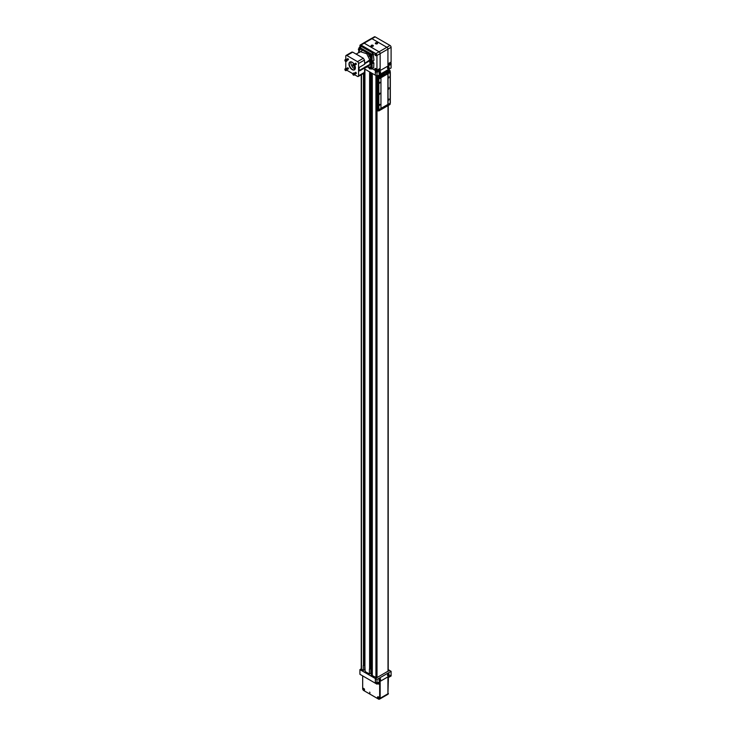 <?xml version="1.0" encoding="UTF-8"?>
<svg xmlns="http://www.w3.org/2000/svg" width="736" height="736" viewBox="0 0 736 736"><rect width="100%" height="100%" fill="white"/><g stroke="black" fill="none" stroke-linecap="round" stroke-linejoin="round"><path stroke-width="1.1" d="M388.378 71.705L387.743 71.604L388.378 71.705M378.966 76.986L379.426 76.719L378.966 76.986M387.734 71.824L387.679 71.3L388.544 71.3L388.498 71.824M378.681 77.05L378.626 76.526L379.491 76.526L379.445 77.05M383.75 73.508L384.284 73.545M385.949 72.284L386.483 72.275M379.905 82.22L379.601 83.242L379.905 82.22M379.905 93.159L379.528 94.438L379.905 93.159M379.905 104.356L379.601 105.377L379.905 104.356M379.969 76.24L380.31 75.872L379.702 75.753L380.457 76.231M380.632 75.265L381.625 75.495M381.036 75.771L380.595 75.247L381.239 75.624M381.984 74.483L383.033 74.676M381.69 74.649L382.867 74.649M383.695 73.922L384.394 73.517M385.416 72.505L386.106 72.901M386.538 71.852L387.568 72.064M386.584 72.257L385.857 72.238L386.621 72.671M381.496 74.768L381.929 75.32L380.926 75.054L381.57 74.686L382.039 75.256M380.972 75.063L381.616 74.906M380.208 75.514L380.972 75.872M389.086 99.047L388.783 100.068L389.086 99.047M389.086 87.86L388.709 89.139L389.086 87.86M389.086 76.912L388.783 77.933L389.086 76.912M380.954 108.376L387.973 104.411L380.954 108.468M387.89 73.72L387.89 104.365M378.81 78.954L377.789 78.954L377.789 77.731L378.81 77.731L378.81 78.954L390.172 72.478L390.172 103.224L388.047 104.457L388.047 73.71M376.887 109.094L378.819 109.784L380.954 108.551L380.954 77.804L378.819 79.037L378.81 110.934L376.814 110.363L376.381 110.97L377.126 110.547M377.789 78.954L378.819 79.037M377.789 110.934L377.789 109.701L376.86 108.992M390.246 103.16L390.034 104.448L378.81 110.934M381.763 74.612L382.38 74.934M382.113 74.502L382.389 75.054L381.763 74.575M382.343 74.281L383.07 74.658L382.186 74.52M384.956 72.726L385.416 72.468M387.513 71.732A0.846 0.488 0 0 0 388.958 71.392A0.846 0.488 0 0 0 387.513 71.732M378.46 76.958A0.846 0.488 0 0 0 379.905 76.618A0.846 0.488 0 0 0 378.46 76.958M385.857 72.238L386.621 72.634M380.898 75.909L380.172 75.486L380.898 75.909M390.172 102.718L390.172 103.224M387.973 73.664L390.034 72.478L390.246 70.95L388.746 69.294M378.81 77.731L390.034 71.245M376.86 78.421L376.86 109.14L376.657 75.909M390.246 70.95L390.034 72.478M377.789 77.731L376.814 77.16L389.059 70.086M376.814 77.16L376.381 76.066M376.381 108.946L376.381 110.97M354.412 65.817L354.623 68.623M354.412 68.742A5.161 2.981 60 0 1 350.916 61.824M354.623 65.697L354.623 68.862A5.161 2.981 60 0 0 355.111 69.092M345.846 69.764L345.506 70.251L345.166 69.368L345.846 69.764M345.819 70.61A0.892 0.515 -120 0 0 344.88 69.432A0.892 0.515 -120 0 0 345.819 70.61M346.702 70.233A1.012 0.58 -120 0 0 345.837 68.439L345.083 68.871A1.012 0.58 -120 0 0 344.88 69.386M345.543 70.546A1.012 0.58 -120 0 0 346.095 69.46A1.012 0.58 -120 0 0 345.083 68.871M345.846 69.92L345.166 69.828M345.699 61.18L345.304 60.159L345.699 61.18M344.963 60.711A0.892 0.515 -120 0 0 346.132 61.033A0.892 0.515 -120 0 0 344.963 60.711M345.543 61.41A1.012 0.58 -120 0 0 346.095 61.493L346.849 61.051A1.012 0.58 -120 0 0 345.837 59.312L345.083 59.745A1.012 0.58 -120 0 0 344.88 60.26M346.095 61.493A1.012 0.58 -120 0 0 345.083 59.745M345.57 60.306L345.304 60.95M353.216 73.848L353.611 74.87L353.216 73.848M353.961 74.318A0.892 0.515 -120 0 0 352.783 73.996A0.892 0.515 -120 0 0 353.961 75.035A0.892 0.515 -120 0 0 353.961 74.318M353.455 75.109A1.012 0.58 -120 0 0 353.998 75.182L354.752 74.75A1.012 0.58 -120 0 0 353.749 73.002L352.995 73.444A1.012 0.58 -120 0 0 352.783 73.95M353.998 75.182A1.012 0.58 -120 0 0 352.995 73.444M353.768 74.474L353.216 74.64M353.068 65.265L353.409 64.777L353.758 65.66L353.068 65.265L353.758 65.348M353.096 64.418A0.892 0.515 -120 0 0 353.409 65.955A0.892 0.515 -120 0 0 353.096 64.418M353.455 65.982A1.012 0.58 -120 0 0 353.998 66.056L354.752 65.624A1.012 0.58 -120 0 0 353.749 63.876L352.995 64.308A1.012 0.58 -120 0 0 352.783 64.823M353.998 66.056A1.012 0.58 -120 0 0 352.995 64.308M379.601 679.429L380.024 679.678L379.684 679.19L379.334 679.908M388.12 674.516L388.544 674.756L388.203 674.268L387.863 674.986M388.12 67.445L388.544 67.684L387.863 68.08L388.203 67.197L388.544 67.684M363.317 689.338L363.455 690L363.014 689.457M379.997 678.831A0.892 0.515 120 0 0 379.684 680.368A0.892 0.515 120 0 0 379.997 678.831M388.829 674.36A0.892 0.515 120 0 0 387.568 675.087A0.892 0.515 120 0 0 388.829 674.36L388.829 674.268A1.012 0.58 120 0 0 388.525 673.771M379.012 680.404A1.012 0.58 120 0 0 379.638 680.395M380.31 679.236A1.012 0.58 120 0 0 380.006 678.684M387.614 675.547L387.541 675.51A1.012 0.58 120 0 0 388.157 675.473M379.601 72.358L380.024 72.597L379.684 72.119L379.334 72.827M378.01 698.105L377.752 697.673L377.752 698.252M379.997 71.76A0.892 0.515 120 0 0 379.684 73.296A0.892 0.515 120 0 0 379.997 71.76M387.89 67.206A0.892 0.515 120 0 0 388.203 68.374A0.892 0.515 120 0 0 387.89 67.206M377.78 683.661L378.276 683.376M379.012 73.333A1.012 0.58 120 0 0 379.638 73.315M380.31 72.165A1.012 0.58 120 0 0 380.006 71.613M387.532 68.411A1.012 0.58 120 0 0 388.157 68.402M388.829 67.243A1.012 0.58 120 0 0 388.525 66.691M378.056 698.556A1.122 0.653 -120 0 0 378.617 698.841A1.122 0.653 -120 0 0 378.856 698.795A1.122 0.653 -120 0 0 378.856 697.489A1.122 0.653 -120 0 0 377.734 696.836A1.122 0.653 -120 0 0 377.568 697.02A1.122 0.653 -120 0 0 377.531 697.645M378.056 683.799A1.122 0.653 -120 0 0 378.617 684.084A1.122 0.653 -120 0 0 378.856 684.038A1.122 0.653 -120 0 0 378.976 682.971M363.464 690.138A1.122 0.653 -120 0 0 364.026 690.423A1.122 0.653 -120 0 0 364.265 690.368A1.122 0.653 -120 0 0 364.265 689.071A1.122 0.653 -120 0 0 363.142 688.418A1.122 0.653 -120 0 0 362.977 688.592A1.122 0.653 -120 0 0 362.94 689.227M379.785 678.776A1.132 0.653 120 0 0 379.04 679.779A1.132 0.653 120 0 0 379.215 680.68A1.132 0.653 120 0 0 380.346 680.027A1.132 0.653 120 0 0 380.346 678.721A1.132 0.653 120 0 0 379.785 678.776M388.304 673.863A1.132 0.653 120 0 0 387.559 674.857A1.132 0.653 120 0 0 387.734 675.758A1.132 0.653 120 0 0 388.866 675.114A1.132 0.653 120 0 0 388.866 673.808A1.132 0.653 120 0 0 388.304 673.863M378.884 698.768A1.122 0.653 -120 0 0 378.92 698.758A1.122 0.653 -120 0 0 378.92 697.452A1.122 0.653 -120 0 0 377.798 696.799A1.122 0.653 -120 0 0 377.761 696.826M369.978 692.999L369.711 692.098L369.978 692.999M378.856 684.038L378.92 684.002A1.122 0.653 -120 0 0 378.92 684.002A1.122 0.653 -120 0 0 379.04 682.934M364.302 690.35A1.122 0.653 -120 0 0 364.329 690.331A1.122 0.653 -120 0 0 364.329 689.034A1.122 0.653 -120 0 0 363.207 688.381A1.122 0.653 -120 0 0 363.17 688.399M376.749 677.764L375.388 678.555L376.979 679.475L376.979 683.164L391.12 675.022L376.961 683.201L376.961 684.14L380.153 682.29L380.153 698.28L387.927 693.79A1.509 0.874 60 0 1 387.614 694.48L379.84 698.97A1.509 0.874 -120 0 0 380.153 698.28M376.979 679.475L391.101 671.324L391.101 675.013M362.673 675.887L362.673 688.694A1.509 0.874 -120 0 0 363.731 690.543L378.598 699.126A1.509 0.874 -120 0 0 379.353 699.2A1.509 0.874 -120 0 0 379.666 698.51L379.666 683.799A1.509 0.874 -120 0 0 379.353 682.75M388.065 677.727A1.509 0.874 60 0 1 388.378 678.776L387.927 679.034M387.927 693.744L388.378 678.776M388.378 693.487A1.509 0.874 60 0 1 388.065 694.177A1.509 0.874 60 0 1 387.835 694.241M391.101 671.324L389.51 670.404L388.185 671.168M375.388 678.555L375.388 682.244L376.979 683.164M379.785 71.705A1.132 0.653 120 0 0 379.04 72.698A1.132 0.653 120 0 0 379.215 73.609A1.132 0.653 120 0 0 380.346 72.956A1.132 0.653 120 0 0 380.346 71.65A1.132 0.653 120 0 0 379.785 71.705M388.304 66.792A1.132 0.653 120 0 0 387.559 67.786A1.132 0.653 120 0 0 387.734 68.687A1.132 0.653 120 0 0 388.866 68.034A1.132 0.653 120 0 0 388.866 66.728A1.132 0.653 120 0 0 388.304 66.792M379.666 698.51L380.135 698.243A1.509 0.874 60 0 1 379.822 698.933A1.509 0.874 60 0 1 379.555 698.998M380.135 698.243L380.135 683.532L379.666 683.799M379.822 682.484A1.509 0.874 60 0 1 380.135 683.532M372.278 68.752L376.961 71.456L376.961 72.386L375.332 71.456L375.332 75.192L375.388 71.475L376.979 72.404L376.979 76.093L391.101 67.942L391.083 64.234M371.956 38.686L364.182 43.166A1.509 0.874 -120 0 0 363.428 43.093L371.202 38.603A1.509 0.874 60 0 1 371.956 38.686L386.86 47.288A1.509 0.874 60 0 1 387.927 49.137L387.927 65.118L391.12 63.278L391.12 64.216L376.961 72.386L391.101 64.253M361.229 45.871L361.109 46.405M361.256 668.849L359.922 669.622L359.922 674.296L376.961 684.14M391.12 675.022L391.12 675.961L387.927 677.801L387.927 693.79M375.388 682.235L376.961 683.201M375.388 75.164L376.979 76.093M359.922 669.622L375.332 678.528L375.332 682.263M389.5 670.404L388.231 669.622M389.5 670.349L388.222 671.085L388.231 105.487M371.073 72.735L371.073 670.045L371.284 675.078L376.62 677.782L375.332 678.528M361.477 46.524L360.944 45.706L360.934 46.478M375.949 54.685L375.535 54.924L376.124 54.869L375.673 54.216M375.535 54.924L375.332 54.409M375.949 69.442L375.535 69.681L376.124 69.626L375.673 68.972M375.535 69.681L375.332 69.166M370.604 668.49L370.217 72.229L370.107 668.674M370.079 668.849L369.408 669.079L369.408 673.992L370.604 673.311M364.927 69.184L364.927 666.494L365.13 671.526L369.408 673.992M364.449 664.939L364.062 73.112L363.952 665.123M363.924 665.298L363.253 665.528L363.253 670.441L364.449 669.76M376.62 677.782L388.222 671.085M370.714 673.376L371.284 673.541M364.559 669.815L365.13 669.99M361.256 74.732L361.256 669.107L363.253 670.441M371.404 38.539L374.422 36.8A1.509 0.874 60 0 1 375.167 36.874L371.993 38.704M364.182 43.166L379.086 51.778L390.034 45.457L375.167 36.874M390.034 45.457A1.509 0.874 60 0 1 391.101 47.306L380.153 53.627A1.509 0.874 -120 0 0 379.086 51.778A1.509 0.874 60 0 1 380.135 53.636L380.135 68.347A1.509 0.874 60 0 1 379.822 69.037L376.63 70.877A1.509 0.874 -120 0 0 376.942 70.187L380.135 68.347M387.927 63.839L391.101 62.008L391.101 47.306M391.101 62.008A1.509 0.874 60 0 1 390.788 62.698L387.927 64.354M361.762 46.69A0.892 0.515 -120 0 0 360.511 45.853A0.892 0.515 -120 0 0 360.76 46.58M376.271 55.32A0.892 0.515 -120 0 0 375.102 54.28A0.892 0.515 -120 0 0 376.271 55.32M375.774 70.15A1.012 0.58 -120 0 0 375.811 70.168L375.728 70.122A0.892 0.515 -120 0 0 375.728 68.669A0.892 0.515 -120 0 0 375.728 70.122L375.811 70.168A1.012 0.58 -120 0 0 376.39 70.159M372.306 675.574L372.306 73.444M372.14 675.574L372.14 73.342M369.61 669.199L369.61 71.889M363.464 665.648L363.464 73.453M377.09 43.856A1.132 0.653 0 0 0 375.838 43.856M372.83 46.313A1.132 0.653 0 0 0 371.579 46.313M372.572 62.919L372.876 62.146L372.572 62.919M369.693 67.813L369.996 68.31L369.444 68.439L369.444 67.666L370.024 68.384L369.444 68.439M359.177 49.763L358.791 49.22L359.37 49.938L358.791 49.984M360.815 45.264A1.012 0.58 -120 0 0 360.511 45.807M375.397 53.682A1.012 0.58 -120 0 0 375.102 54.234M375.774 55.393A1.012 0.58 -120 0 0 376.39 55.402M375.397 68.439A1.012 0.58 -120 0 0 375.102 68.991M375.332 75.192L364.614 69M375.664 43.774A1.132 0.653 0 0 0 376.896 43.921A1.132 0.653 0 0 0 377.596 43.314A1.132 0.653 0 0 0 376.464 42.66A1.132 0.653 0 0 0 375.332 43.314A1.132 0.653 0 0 0 375.664 43.774M371.404 46.239A1.132 0.653 0 0 0 372.637 46.377A1.132 0.653 0 0 0 373.336 45.77A1.132 0.653 0 0 0 372.204 45.126A1.132 0.653 0 0 0 371.073 45.77A1.132 0.653 0 0 0 371.404 46.239M390.457 62.891L391.12 63.278M372.462 62.155L373.253 62.229L372.72 63.14L372.462 62.155M376.961 71.456L380.153 69.607L380.153 53.627L376.942 55.476A1.509 0.874 -120 0 0 375.875 53.636L379.068 51.787L364.2 43.203L361.008 45.052A1.509 0.874 -120 0 0 360.254 44.979A1.509 0.874 -120 0 0 359.941 45.669L359.941 47.049M379.491 69.221L380.153 69.607M372.692 63.158A0.828 0.478 -60 0 1 372.37 62.082A0.828 0.478 -60 0 1 373.253 62.192M360.254 44.979L363.446 43.13A1.509 0.874 60 0 1 364.2 43.203M372.25 63.213L371.634 62.864A0.828 0.478 -60 0 1 372.591 61.557M369.132 68.209A0.828 0.478 -120 0 0 370.226 68.503A0.828 0.478 -120 0 0 369.132 68.209M359.49 49.671A0.828 0.478 -120 0 0 358.404 49.376A0.828 0.478 -120 0 0 359.49 50.342A0.828 0.478 -120 0 0 359.49 49.671M369.932 56.617A0.828 0.478 -120 0 0 369.049 55.522A0.828 0.478 -120 0 0 369.932 56.617M370.723 56.286L371.542 54.151L373.115 53.25L361.836 46.736A1.132 0.653 -120 0 0 361.348 45.604A1.132 0.653 -120 0 0 360.474 45.301A1.132 0.653 -120 0 0 360.539 46.699M375.627 55.623A1.132 0.653 -120 0 0 376.197 55.678A1.132 0.653 -120 0 0 376.197 54.372A1.132 0.653 -120 0 0 375.066 53.719A1.132 0.653 -120 0 0 374.891 54.63A1.132 0.653 -120 0 0 375.627 55.623M375.627 70.38A1.132 0.653 -120 0 0 376.197 70.435A1.132 0.653 -120 0 0 376.197 69.129A1.132 0.653 -120 0 0 375.066 68.476A1.132 0.653 -120 0 0 374.891 69.386A1.132 0.653 -120 0 0 375.627 70.38M361.008 45.052L375.875 53.636M376.942 55.476L376.942 70.187M372.306 68.742L375.875 70.803A1.509 0.874 -120 0 0 376.63 70.877M372.011 63.075L371.1 63.922L371.1 61.465L369.822 61.861L369.969 64.428L369.969 61.971M369.674 68.862A0.938 0.543 -120 0 0 370.19 67.841A0.938 0.543 -120 0 0 369.058 67.776L367.328 66.764M370.852 68.549L370.99 68.623A0.782 0.497 -0 0 0 372.094 68.623L373.667 67.721L373.888 62.937L373.198 62.532M359.03 50.407A0.938 0.543 -120 0 0 359.646 49.616A0.938 0.543 -120 0 0 358.404 49.33M361.836 46.736L360.999 46.442L359.426 47.343L371.542 54.151L372.094 55.08L372.076 61.382L369.822 61.861M369.674 56.562A0.938 0.543 -120 0 0 370.19 55.55A0.938 0.543 -120 0 0 369.058 55.485M373.115 53.25L373.943 60.306L372.076 61.382M373.18 61.879L373.18 60.748M371.1 63.922L369.969 64.428M370.999 63.968L373.888 62.937M372.094 63.977L372.094 68.623L373.667 67.721M370.19 68.936L370.916 68.512A0.938 0.543 -120 0 0 370.962 68.485L370.024 66.875L369.251 67.298M370.99 67.684L370.99 64.455A0.782 0.497 0 0 0 372.094 64.455M359.536 50.48L360.309 49.054A0.938 0.543 -120 0 0 359.288 48.456L359.426 47.343A0.782 0.782 0 0 0 359.039 47.95L358.975 48.631M370.07 54.547L362.609 50.241L363.161 49.312M370.99 55.274L370.962 55.2A0.938 0.543 -120 0 0 369.932 54.611M369.122 55.126L367.65 53.148L368.202 52.228M371.33 61.502L370.99 59.717L372.094 59.717M371.652 63.406L372.112 63.14M371.1 60.315L370.539 59.984L370.806 61.336M370.806 60.177L364.651 63.728M359.067 70.306A1.509 0.874 120 0 0 359.748 70.196L369.868 64.354L368.644 66.001L364.679 68.292M371.1 64.023L367.65 66.7L369.086 67.519M370.466 64.207A1.509 0.874 120 0 1 370.41 64.372L371.036 64.078M370.539 59.984A1.509 0.874 120 0 0 370.41 59.469L371.036 60.196M370.539 60.03L364.743 63.379M364.624 63.406L370.41 59.469M369.987 60.306L366.767 53.774L360.364 51.658L356.15 54.087M368.414 61.217L364.955 63.213L364.716 64.225L364.467 60.076L363.345 58.264L352.7 52.127L351.698 52.707M364.826 67.27L364.587 67.758M356.767 54.4L361.56 57.233M364.559 61.99L364.955 63.213M364.716 64.225L359.876 67.013A1.141 0.662 120 0 0 359.067 68.42L359.067 70.26A1.141 0.662 120 0 0 359.306 70.785A1.141 0.662 120 0 0 359.876 70.73L364.716 67.942L364.955 66.93M363.345 73.011L364.467 72.367L364.716 67.942M346.794 70.214A1.509 0.874 -120 0 0 346.849 70.251L352.811 73.692M354.697 74.778L357.494 76.397A1.509 0.874 -120 0 0 358.248 76.47A1.509 0.874 -120 0 0 358.561 75.78L358.561 63.489A1.509 0.874 -120 0 0 357.494 61.649L346.849 55.504A1.509 0.874 -120 0 0 346.095 55.43A1.509 0.874 -120 0 0 345.782 56.12L345.782 59.34M345.782 61.52L345.782 68.402A1.509 0.874 -120 0 0 345.791 68.466M348.505 68.752L347.916 67.721M354.954 74.152L356.426 73.306L355.819 72.284M354.954 65.026L356.426 64.179L355.819 63.158M348.505 59.616L347.916 58.595M353.896 63.83A4.526 2.613 -120 0 0 349.913 62.026A4.526 2.613 -120 0 0 348.974 64.096A4.526 2.613 -120 0 0 350.943 68.65A4.526 2.613 -120 0 0 354.43 69.865A4.526 2.613 -120 0 0 354.872 65.513M354.577 69.773A4.526 2.613 60 0 1 351.146 68.374A4.526 2.613 60 0 1 349.269 63.931A4.526 2.613 60 0 1 350.06 61.953M377.872 79L377.872 109.747M390.034 104.448L390.034 103.307M376.464 108.965L376.464 78.218M388.01 671.315L388.01 105.616M377.007 677.672L377.007 110.612M375.94 677.672L375.94 75.486M370.926 673.33L370.926 72.643M370.852 673.32L370.852 72.597M370.079 668.923L370.079 72.156M364.771 669.778L364.771 69.092M364.697 669.769L364.697 69.046M363.924 665.372L363.924 73.186M361.477 669.42L361.477 74.603M371.938 68.954L371.156 68.954A0.782 0.782 0 0 0 371.938 68.954M370.99 68.448L371.156 68.954L370.65 68.66M361.385 46.478L359.416 48.401M370.824 54.988L373.667 54.17M358.984 50.388L358.883 52.504M358.864 52.716L362.609 50.241L360.18 48.834M369.969 56.672L370.99 59.717L370.99 56.129M359.876 70.73L359.205 70.343M352.7 52.127L346.849 55.504M363.345 58.264L357.494 61.649M364.467 60.076L358.561 63.489M364.467 72.367L358.561 75.78M390.328 72.229L390.328 102.966M376.298 108.854L376.298 78.108M347.926 67.712L346.454 68.568M348.524 68.742L347.052 69.589M346.849 70.187L346.095 70.619M347.926 58.586L346.454 59.432M348.524 59.607L347.052 60.462M355.838 72.275L354.366 73.131M355.838 63.149L354.366 63.995M377.568 697.02A1.26 1.26 0 0 0 378.617 698.841M377.761 683.67A1.26 1.26 0 0 0 378.617 684.084M362.977 688.592A1.26 1.26 0 0 0 364.026 690.423M379.353 699.2L379.822 698.933M370.107 668.886L370.107 72.174M363.952 665.335L363.952 73.168M373.078 61.778L372.471 61.428M358.828 50.269L358.634 52.357M359.324 48.429L358.598 48.852M369.978 54.584L369.251 54.998M370.87 56.24L370.19 56.635M351.964 52.035L346.095 55.43M364.118 73.076L358.248 76.47"/></g></svg>
